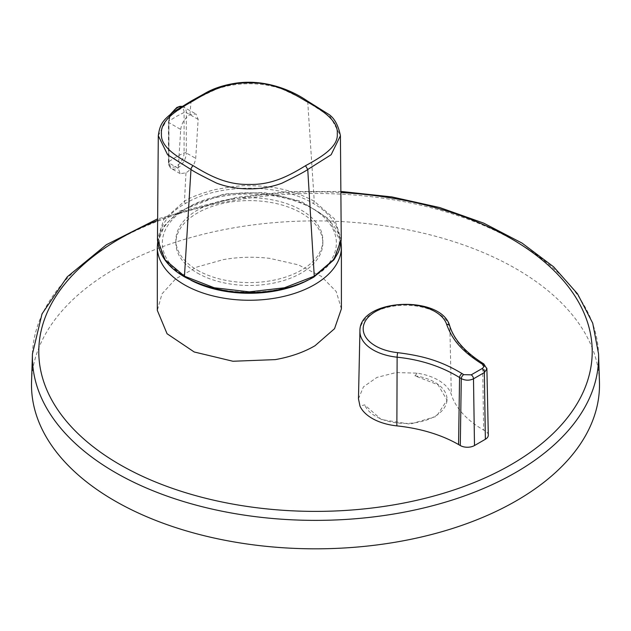 <?xml version="1.0" encoding="UTF-8"?>
<svg xmlns="http://www.w3.org/2000/svg" width="631" height="631" viewBox="0 0 631 631"><rect width="100%" height="100%" fill="white"/><g stroke="black" fill="none" stroke-linecap="round" stroke-linejoin="round"><path stroke-width="0.47" stroke-dasharray="3.15 2.37" d="M197.393 270.171A73.496 42.435 0 0 0 277.482 279.367A73.496 42.435 0 0 0 322.851 240.166A73.496 42.435 0 0 0 301.326 210.162A73.496 42.435 0 0 0 221.236 200.966A73.496 42.435 0 0 0 175.868 240.166A73.496 42.435 0 0 0 197.393 270.171M197.393 273.034A73.496 42.435 0 0 0 277.482 282.231A73.496 42.435 0 0 0 322.851 243.03A73.496 42.435 0 0 0 301.326 213.026A73.496 42.435 0 0 0 221.236 203.829A73.496 42.435 0 0 0 175.868 243.03A73.496 42.435 0 0 0 197.393 273.034M341.395 308.819L336.22 291.561L321.289 276.331L298.274 264.839L269.76 258.379C254.096 256.541 238.66 256.951 223.445 259.593L196.88 267.047L175.686 278.855L162.033 293.817L157.324 310.389M31.55 381.826A283.997 163.965 180 0 1 235.544 227.531A283.997 163.965 180 0 1 599.45 381.826M313.071 276.946C279.714 297.225 218.91 297.169 185.648 276.946C150.588 257.763 150.588 222.617 185.648 203.379C218.878 183.14 279.754 183.14 313.071 203.379C348.186 222.64 348.091 257.748 313.071 276.946L313.907 277.033M180.711 129.458C181.562 123.258 184.646 118.32 189.947 114.645L195.981 113.951L198.158 119.385L195.697 158.342C194.703 164.47 191.461 169.305 185.971 172.847L180.198 173.683L178.265 168.406L180.711 129.458L168.95 122.619L168.95 162.987L178.265 168.406M341.197 240.49L341.245 239.267L334.422 218.791L314.254 201.257C294.953 190.799 273.31 185.632 249.308 185.766C244.268 185.08 232.594 186.413 214.288 189.773C199.262 193.985 189.316 197.811 184.465 201.257L163.784 219.501L157.474 239.283M158.294 135.681L168.359 116.782L190.972 102.064C193.441 100.155 202.038 95.809 216.764 89.018C226.892 85.501 237.8 83.734 249.482 83.726C261.147 83.757 272.048 85.548 282.175 89.105C296.657 95.802 305.175 100.124 307.747 102.064L330.36 116.782L340.425 135.681M488.307 435.09A10.049 5.805 -0 0 0 485.365 431.06L483.646 430.066A116.893 67.485 180 0 1 451.299 394.454A46.797 27.015 -0 0 0 417.091 373.158L396.055 372.558L376.904 377.433L363.464 386.819L358.471 398.8M417.091 373.158A110.898 64.031 180 0 1 414.922 375.839L438.024 384.792L447.024 400.141L436.463 416.365L410.134 424.135L381.353 419.544L364.639 404.873A110.898 64.031 180 0 1 359.985 406.127M414.922 375.839A41.756 24.112 180 0 1 447.024 399.297A41.756 24.112 180 0 1 410.126 423.243A41.756 24.112 180 0 1 364.639 404.873M449.777 326.132A3.344 2.682 -17.5 0 1 449.871 326.74C454.107 340.298 465.031 352.792 482.636 364.221A2023.846 1147.907 59.1 0 1 484.356 365.302L486.777 368.118M483.78 363.89A3.344 1.838 -57.8 0 1 484.356 365.302L485.365 431.06M180.198 173.683L171.474 168.595A12.281 7.091 120 0 0 180.939 165.33A12.281 7.091 120 0 0 186.311 152.962A1.672 0.962 0 0 0 184.086 152.891L184.086 112.523A100.219 57.863 0 0 0 168.832 121.333A1.672 0.962 -0 0 0 168.461 121.941L168.461 162.309L169.013 165.567L171.474 168.595A12.281 7.091 120 0 1 168.95 162.987A1.672 0.962 180 0 1 168.461 162.309A1.672 0.962 180 0 1 168.832 161.702L168.832 121.333A10.79 6.231 -60 0 1 176.459 108.122A10.79 6.231 -60 0 1 184.086 112.523A1.672 0.962 180 0 1 186.311 112.594A12.281 7.091 120 0 0 183.755 106.962A12.281 7.091 120 0 0 182.146 106.434M190.925 280.259A87.023 50.243 180 0 1 164.533 231.798A87.023 50.243 180 0 1 224.857 194.821A87.023 50.243 180 0 1 325.257 218.452A87.023 50.243 180 0 1 307.841 280.235M157.324 247.123A92.031 53.138 180 0 1 223.445 196.131A92.031 53.138 180 0 1 341.395 247.123M157.269 220.558A276.717 159.761 180 0 1 237.595 198.323A276.717 159.761 180 0 1 341.466 192.573M32.449 353.904A283.106 163.445 180 0 1 235.797 200.098A283.106 163.445 180 0 1 598.551 353.904M185.971 172.847L184.465 201.257A1.672 0.962 -120 0 0 185.648 203.379M189.947 114.645L190.972 102.064A3.344 1.932 60 0 1 191.65 100.786M313.071 203.379A1.672 0.962 -60 0 0 314.254 201.257L307.747 102.064A3.344 1.932 -60 0 0 307.06 100.786M185.648 276.946A1.672 0.962 -60 0 1 184.812 277.033M359.922 331.117A45.345 26.179 180 0 1 401.458 305.349A45.345 26.179 180 0 1 449.871 326.74L451.299 394.454M482.06 362.801A3.344 1.838 -57.8 0 1 482.636 364.221L483.646 430.066M198.158 119.385L186.311 112.594L186.311 152.962L195.697 158.342M172.302 112.76A12.281 7.091 120 0 0 168.95 122.619A1.672 0.962 -0 0 1 168.461 121.941L170.741 113.951M184.086 152.891A10.79 6.231 -60 0 1 176.459 166.103A10.79 6.231 -60 0 1 168.832 161.702A100.219 57.863 180 0 1 184.086 152.891M182.233 106.387L195.981 113.951M322.851 240.166L322.851 243.03M341.048 242.296L328.459 218.641L300.948 201.234L263.845 192.542L224.021 193.969L178.739 211.48L164.391 225.677L157.663 242.312M341.458 191.501L288.541 191.556L236.562 197.353L157.261 219.028M175.868 240.166L175.868 243.03M447.024 400.141L447.024 399.297"/><path stroke-width="0.95" d="M482.123 368.559C484.182 367.108 484.182 365.601 482.123 364.04A3.344 1.838 -57.8 0 1 483.78 363.89L482.06 362.801C464.889 351.759 454.123 339.533 449.777 326.132C441.842 294.551 358.921 298.305 359.922 331.117L358.471 398.8L359.985 406.127A46.797 27.015 -0 0 0 396.867 425.878A116.893 67.485 180 0 1 458.563 444.547L460.283 445.541A10.049 5.805 -0 0 0 474.496 445.541L485.365 439.271A10.049 5.805 -0 0 0 488.307 435.09L486.887 368.859L484.363 372.542A2019.839 1186.335 119.1 0 0 478.929 375.666A2019.839 1186.335 119.1 0 0 473.495 378.813C469.425 380.682 465.355 380.619 461.285 378.624A3.344 1.838 -57.7 0 1 463.746 374.656L471.239 374.846A2023.175 1188.291 -60.9 0 1 476.681 371.691A2023.175 1188.291 -60.9 0 1 482.123 368.559A3.344 1.932 -119.8 0 1 484.363 372.542L485.365 439.271M482.123 364.04A2027.19 1149.8 -120.9 0 0 480.404 362.959C460.441 349.85 452.104 339.17 446.653 324.405A42.08 24.293 -0 0 0 417.801 305.57A42.08 24.293 -0 0 0 375.508 311.58A42.08 24.293 -0 0 0 365.097 336A42.08 24.293 -0 0 0 397.719 352.658C423.346 355.884 441.321 361.074 462.026 373.568A2027.19 1190.65 60.9 0 1 463.746 374.656M275.274 359.615C290.544 356.894 303.795 352.264 315.019 345.725L334.54 328.696L341.395 308.819L341.395 247.123A92.031 53.138 180 0 1 275.274 298.108A92.031 53.138 180 0 1 157.324 247.123L157.324 310.389L167.065 333.744L194.206 351.98L232.957 361.255L275.274 359.615M395.456 542.195A283.997 163.965 180 0 1 31.55 381.826L32.449 353.904A283.106 163.445 180 0 0 395.203 513.768A283.106 163.445 180 0 0 598.551 353.904L599.45 381.826A283.997 163.965 180 0 1 395.456 542.195M305.507 165.716C321.226 157.151 338.5 146.976 337.269 133.654C338.476 120.458 321.368 109.557 305.507 100.889C290.71 91.881 272.537 82.29 249.482 82.898C226.482 82.227 208.222 91.724 193.212 100.889C177.358 109.557 160.25 120.442 161.449 133.654C160.242 147.039 177.556 157.174 193.212 165.716C208.056 174.787 226.308 185.143 249.253 184.402C272.245 185.183 290.497 174.905 305.507 165.716L307.747 169.487C305.278 171.395 296.68 175.97 281.962 183.195C271.835 186.981 260.934 188.882 249.253 188.89C237.619 188.858 226.742 186.942 216.63 183.148C202.054 175.97 193.496 171.419 190.972 169.487L167.617 154.761L158.294 135.689C159.919 124.22 162.624 120.221 174.353 111.34L191.65 100.786A3.344 1.932 60 0 1 193.212 100.889M158.294 135.681L157.474 239.33L164.991 259.72L184.465 276.189L214.217 287.76L249.292 291.869L284.376 287.791L314.254 276.189L333.996 259.349L341.245 239.275L340.425 135.681M305.507 100.889A3.344 1.932 -60 0 1 307.06 100.786L327.489 113.572C333.823 117.106 338.137 124.488 340.425 135.704L331.149 154.721L307.747 169.487L314.254 276.189L313.907 277.033L333.957 259.783L338.192 252.566L339.723 248.543L341.197 240.49M460.283 445.541L461.285 378.624A2023.846 1188.686 -119.1 0 0 459.565 377.535C441.432 366.422 420.617 359.638 397.128 357.193A45.345 26.179 180 0 1 359.922 331.117M486.777 368.118L486.887 368.859M182.146 106.434A12.281 7.091 120 0 0 177.626 107.578A12.281 7.091 120 0 0 172.302 112.76M307.841 280.235A87.023 50.243 180 0 1 273.862 291.238A87.023 50.243 180 0 1 190.925 280.259M341.466 192.573A276.717 159.761 180 0 1 590.947 336.355A276.717 159.761 180 0 1 393.405 504.926A276.717 159.761 180 0 1 65.979 420.696A276.717 159.761 180 0 1 157.269 220.558M193.212 165.716A3.344 1.932 -60 0 0 190.972 169.487L184.465 276.189A1.672 0.962 -60 0 0 184.812 277.033L184.812 277.033C167.807 267.347 158.696 254.782 157.474 239.33M458.563 444.547L459.565 377.535A3.344 1.838 -57.7 0 1 462.026 373.568M397.719 352.658A3.344 0.489 96 0 0 397.128 357.193L396.867 425.878M446.653 324.405A3.344 2.682 -17.5 0 1 449.777 326.132M480.404 362.959A3.344 1.838 -57.8 0 1 482.06 362.801M474.496 445.541L473.495 378.813A3.344 1.925 -120.2 0 0 471.239 374.846M170.741 113.951L176.798 107.499L179.898 106.339L182.233 106.387M341.395 247.123L341.048 242.296M157.261 219.028L106.426 244.694L67.249 276.835L42.001 313.907L32.449 353.904M191.65 100.786L204.247 93.79C211.906 89.176 221.102 85.871 231.837 83.876C262.969 77.755 291.751 90.17 307.06 100.786M313.907 277.033C300.522 284.668 284.66 289.534 266.314 291.632C236.704 294.835 209.539 289.968 184.812 277.033M341.458 191.501L391.898 196.927L439.823 207.583L483.685 223.129L522.05 243.093L553.679 266.889L577.539 293.841L592.722 323.175L598.551 353.904M157.663 242.312L157.324 247.123M483.78 363.89L486.856 368.788"/></g></svg>
